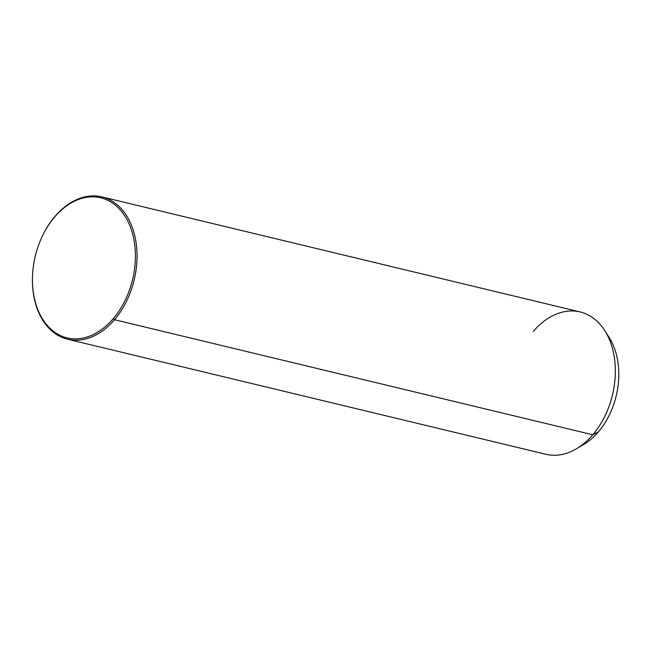 <?xml version="1.0" encoding="UTF-8"?>
<svg xmlns="http://www.w3.org/2000/svg" width="651" height="651" viewBox="0 0 651 651"><rect width="100%" height="100%" fill="white"/><g stroke="black" fill="none" stroke-linecap="round" stroke-linejoin="round"><path stroke-width="0.98" d="M604.795 330.659L609.263 337.682A66.223 46.001 103.5 0 1 598.375 431.89L592.768 434.778L598.375 431.89A66.223 46.001 103.5 0 1 583.548 444.584L576.371 448.816A73.197 50.843 -76.5 0 0 592.768 434.778A73.197 50.843 -76.5 0 0 604.795 330.659A73.197 50.843 -76.5 0 0 533.283 331.432M580.017 446.472A66.223 46.001 -76.5 0 0 598.375 431.89A66.223 46.001 -76.5 0 0 606.976 334.394M32.558 274.901A73.197 50.843 -76.5 0 0 67.614 339.228A73.197 50.843 -76.5 0 0 114.478 319.731A73.197 50.843 -76.5 0 0 136.572 246.501A73.197 50.843 -76.5 0 0 101.857 196.895A73.197 50.843 -76.5 0 0 54.993 216.384A73.197 50.843 -76.5 0 0 41.379 238.233M101.857 196.895L580.139 311.943A73.197 50.843 103.5 0 1 614.861 361.541A73.197 50.843 103.5 0 1 592.768 434.778L114.478 319.731L592.768 434.778A73.197 50.843 103.5 0 1 545.904 454.276L67.614 339.228M41.314 238.372L41.444 238.095A73.197 50.843 103.5 0 1 54.993 216.384L54.651 217.011A72.033 50.037 103.5 0 1 126.278 218.305A72.033 50.037 103.5 0 1 113.193 318.713A72.033 50.037 103.5 0 1 41.566 317.419A72.033 50.037 103.5 0 1 54.651 217.011L54.993 216.384A73.197 50.843 103.5 0 1 127.775 217.703A73.197 50.843 103.5 0 1 114.478 319.731L113.193 318.713A72.033 50.037 -76.5 0 0 126.278 218.305A72.033 50.037 -76.5 0 0 54.651 217.011A72.033 50.037 -76.5 0 0 41.314 238.372A72.033 50.037 -76.5 0 0 32.566 274.755A72.033 50.037 -76.5 0 0 58.411 334.549A72.033 50.037 -76.5 0 0 113.193 318.713L114.478 319.731A73.197 50.843 103.5 0 1 58.818 335.826A73.197 50.843 103.5 0 1 32.55 275.056L32.566 274.755"/></g></svg>
